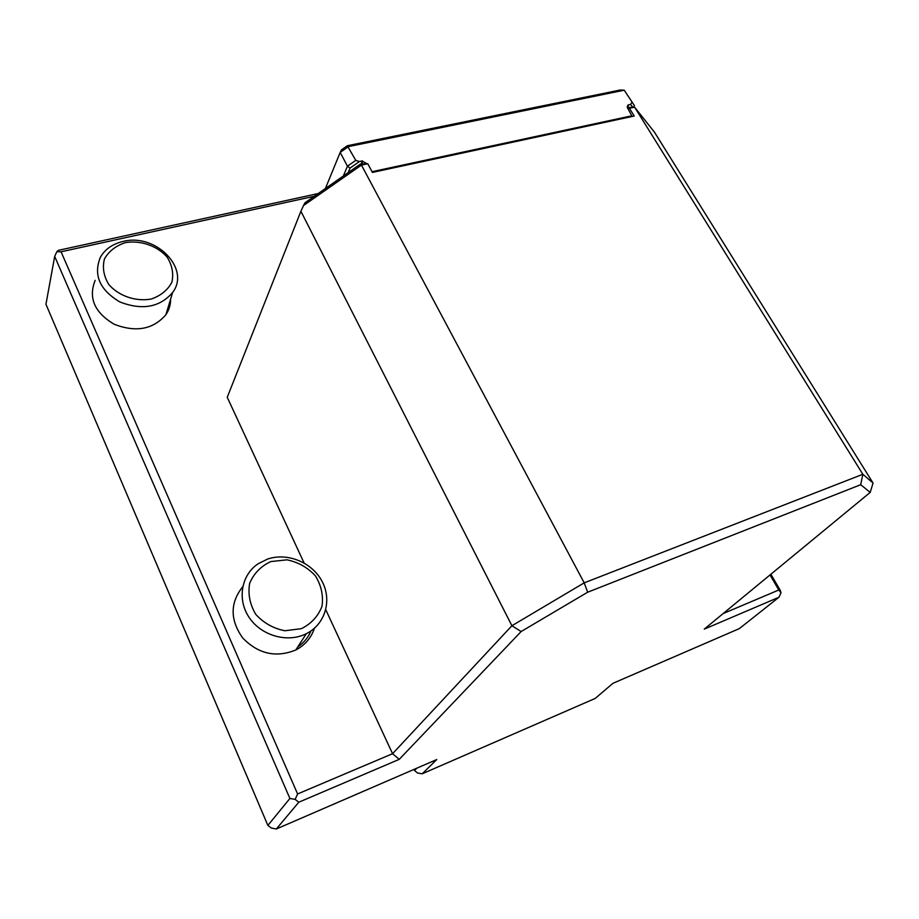 <?xml version="1.0" encoding="UTF-8"?>
<svg xmlns="http://www.w3.org/2000/svg" width="919" height="919" viewBox="0 0 919 919"><rect width="100%" height="100%" fill="white"/><g stroke="black" fill="none" stroke-linecap="round" stroke-linejoin="round"><path stroke-width="1.38" d="M318.227 193.53L58.345 250.347L56.829 251.703L61.068 251.795L297.607 793.959L392.562 753.706L511.906 625.736L584.197 582.853L587.666 592.215L521.142 631.537L399.248 759.347L298.801 802.218L276.332 828.984L436.743 759.565L422.223 773.787L595.19 698.44L612.95 683.311L739.358 628.596L778.967 597.247L781.001 592.721L780.288 590.4L770.88 574.237M303.523 205.523L304.936 202.812L360.271 164.156L361.454 165.087L584.197 582.853L862.849 474.284L873.05 483.049L654.512 132.256L634.615 107.178L629.423 108.281L634.225 116.024L372.413 172.416L367.772 163.743L361.454 165.087L303.523 205.523L300.904 211.278L511.906 625.736L521.142 631.537M873.05 483.049L870.213 492.389L860.701 484.715L587.666 592.215M629.423 108.281L627.7 107.569L634.615 107.178L862.849 474.284L860.701 484.715M778.967 597.247L704.253 629.136L870.213 492.389M628.837 108.189L628.251 109.108M360.271 164.156L367.772 163.743M325.786 609.745L392.562 753.706L399.248 759.347M422.223 773.787L417.49 773.005L414.503 770.478L416.801 768.192M413.998 769.398L414.503 770.478M54.681 256.401L45.95 304.258L267.877 825.423L289.899 798.462L54.681 256.401L56.829 251.703M297.607 793.959L295.137 799.392L298.801 802.218M295.137 799.392L289.899 798.462M267.877 825.423L271.404 828.053L276.332 828.984M314.332 196.241L61.068 251.795M723.127 613.593L778.784 589.998L781.001 592.721M778.784 589.998L770.03 574.949M300.904 211.278L227.234 397.284L304.086 562.968M297.848 646.827C303.879 642.795 308.244 637.499 310.955 630.951M123.077 241.444C155.736 232.84 190.865 268.681 172.611 292.529C159.688 307.394 142.123 310.53 119.895 301.96C99.734 289.967 93.221 275.08 100.343 257.32C105.03 249.198 112.6 243.914 123.077 241.444M170.601 299.169C170.658 304.798 169.096 309.979 165.891 314.712C153.186 329.439 135.966 332.632 114.22 324.281C94.508 312.552 88.144 297.905 95.162 280.341M125.524 242.593C140.894 240.135 157.183 245.832 167.097 257.079C172.209 265.292 173.806 273.678 171.864 282.225C167.729 290.071 160.848 295.677 151.244 299.043C135.69 301.834 118.827 296.067 108.752 284.442C103.663 275.987 102.227 267.463 104.467 258.882C108.901 251.14 115.92 245.706 125.524 242.593M267.59 559.074C287.44 552.25 312.138 562.394 322.064 581.336C332.23 600.176 325.349 624.242 306.349 633.673C287.831 643.151 261.57 635.914 249.348 617.74C236.907 599.693 241.192 575.133 258.032 563.829L267.59 559.074M314.39 628.286C311.231 637.889 305.039 645.115 295.815 649.974C276.045 658.015 258.331 654.018 242.696 637.97C229.957 619.9 229.968 602.818 242.719 586.747M270.818 561.578L286.981 559.832C298.181 562.141 307.658 567.482 315.412 575.868C321.305 585.495 323.499 595.638 322.006 606.287C318.158 616.27 311.277 623.725 301.386 628.676L284.936 630.756C273.391 628.504 263.661 623.025 255.735 614.329C249.853 604.357 247.82 594.019 249.658 583.312C253.851 573.433 260.904 566.196 270.818 561.578M343.338 175.977L347.462 166.19L340.179 152.428L325.395 188.521M340.179 152.428L341.489 149.843L347.325 145.742L620.256 90.016L624.231 90.2L348.45 146.603L340.179 152.428M634.374 105.559L624.231 90.2L634.374 105.559L633.742 107.132M361.133 163.973L362.465 160.882L359.421 161.526L350.07 168.062L348.129 172.634M350.07 168.062L347.462 166.19L355.779 160.365L359.421 161.526M355.779 160.365L347.325 145.742M631.835 102.423L630.56 104.433L632.72 107.075M627.252 107.27L628.068 104.961L630.56 104.433M372.023 171.692L631.812 115.805L627.551 107.971L628.378 105.467M361.741 163.846L362.775 161.457L366.761 163.582M362.465 160.882L362.775 161.457M631.812 115.805L631.445 116.633M172.611 292.529L165.891 314.712M306.349 633.673L295.815 649.974M627.229 106.547L627.723 105.754"/></g></svg>
